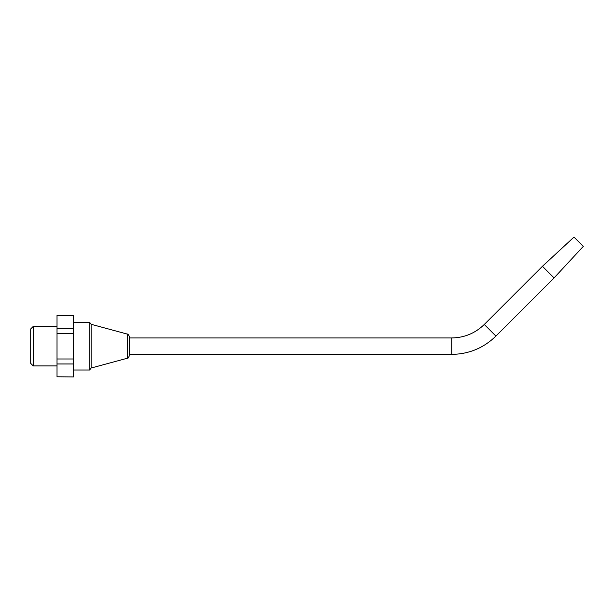 <?xml version="1.0" encoding="UTF-8"?>
<svg xmlns="http://www.w3.org/2000/svg" width="614" height="614" viewBox="0 0 614 614"><rect width="100%" height="100%" fill="white"/><g stroke="black" fill="none" stroke-linecap="round" stroke-linejoin="round"><path stroke-width="0.92" d="M73.457 376.919L57.018 376.789L73.457 376.919M73.457 315.55L57.018 315.412L57.018 328.36L73.457 328.36L73.457 315.55L57.018 315.55M73.457 376.789L73.457 328.36M73.457 363.972L57.018 363.972L57.018 358.983L73.457 358.983M73.457 333.356L57.018 333.356L57.018 328.36M57.018 363.972L57.018 376.789M57.018 333.356L57.018 358.983M451.727 354.393L129.377 354.393L129.377 337.946L451.727 337.946C464.368 337.761 475.221 333.264 484.292 324.461L495.92 336.088C483.609 348.038 468.881 354.14 451.727 354.393L451.727 337.946M129.377 354.393L129.377 336.541C128.295 334.377 127.689 333.579 127.558 334.162L91.125 324.292L89.905 322.703L89.905 369.628L89.905 346.166M89.759 322.319L89.759 370.012L89.905 322.465L73.457 322.319M57.018 365.906L33.225 365.906L33.225 326.433L57.018 326.433M33.225 365.906L30.7 363.381L30.7 328.958L33.225 326.433M542.438 266.307L554.066 277.942L583.3 246.383L573.998 237.081L542.438 266.307L484.292 324.461M554.066 277.942L495.92 336.088M129.377 355.79C128.295 357.962 127.689 358.753 127.558 358.177L127.558 334.162M127.558 358.177L91.125 368.039L91.125 324.292M91.125 368.039L89.905 369.628M89.759 370.012L73.457 370.012"/></g></svg>
